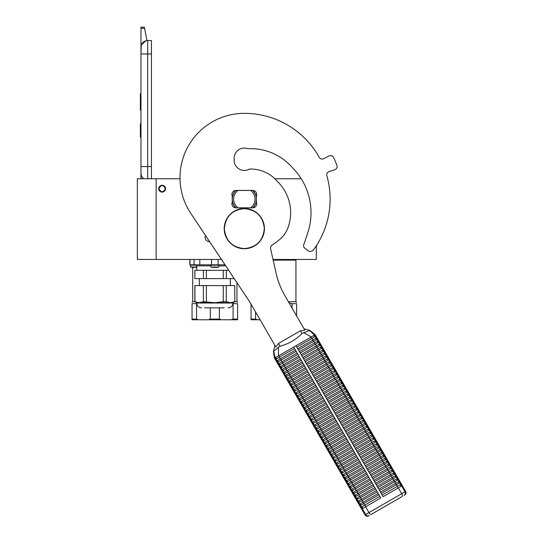 <?xml version="1.0" encoding="UTF-8"?>
<svg xmlns="http://www.w3.org/2000/svg" width="543" height="543" viewBox="0 0 543 543"><rect width="100%" height="100%" fill="white"/><g stroke="black" fill="none" stroke-linecap="round" stroke-linejoin="round"><path stroke-width="0.81" d="M316.311 245.803L316.311 259.452L273.014 259.452M221.469 259.452L156.126 259.452L156.126 178.756L179.998 178.756A64.346 64.346 0 0 1 244.33 113.344A64.346 64.346 0 0 0 190.769 213.345L248.742 300.415A80.425 80.425 0 0 1 251.45 304.772L275.803 346.957L278.457 343.502L300.51 330.768L304.827 330.198L284.912 295.704A80.425 80.425 0 0 1 276.102 273.183L270.672 249.074A4.018 4.018 0 0 1 272.484 244.764A53.621 53.621 0 0 0 281.233 238.031A26.811 26.811 0 0 0 287.905 227.931A43.562 43.562 0 0 0 277.256 181.321A34.718 34.718 0 0 0 250.615 169.036A10.724 10.724 0 0 0 248.131 169.708A10.188 10.188 0 0 1 234.189 159.248A10.188 10.188 0 0 1 247.975 148.734A55.094 55.094 0 0 1 292.107 167.346A63.938 63.938 0 0 1 307.643 233.225L303.754 244.737A2.681 2.681 0 0 0 304.528 247.879L307.8 250.527A4.018 4.018 0 0 0 313.576 249.773A85.787 85.787 0 0 0 326.859 175.701A3.353 3.353 0 0 1 329.044 171.602L334.787 169.735A3.353 3.353 0 0 0 336.898 165.405A98.527 98.527 0 0 0 333.633 157.518A3.353 3.353 0 0 0 329.072 155.943L323.696 158.685A3.353 3.353 0 0 1 319.243 157.334A85.787 85.787 0 0 0 244.33 113.344A85.787 85.787 0 0 1 319.25 157.334M156.126 178.756L137.359 178.756L137.359 259.452L156.126 259.452M301.243 178.756L274.853 178.756A34.718 34.718 0 0 0 249.454 169.063A10.188 10.188 0 0 1 248.334 169.626M162.16 185.258A3.421 3.421 0 0 0 158.739 188.679A3.421 3.421 0 0 0 162.16 192.093A3.421 3.421 0 0 0 165.574 188.679A3.421 3.421 0 0 0 162.16 185.258M209.646 241.689A4.358 4.358 0 0 1 205.525 235.499M208.498 241.581L209.476 241.689M232.261 197.326A12.197 12.197 0 0 1 235.791 190.423A4.018 4.018 0 0 1 235.947 190.417L252.705 190.417A4.018 4.018 0 0 1 256.391 196.05L256.391 202.213A4.018 4.018 0 0 1 252.705 207.847L235.947 207.847A4.018 4.018 0 0 1 232.261 202.213L232.261 196.05A4.018 4.018 0 0 1 235.947 190.417M252.705 190.417A4.018 4.018 0 0 1 252.868 190.423A12.197 12.197 0 0 1 256.391 197.326M232.261 200.937A12.197 12.197 0 0 0 235.791 207.84A4.018 4.018 0 0 0 235.947 207.847M252.705 207.847A4.018 4.018 0 0 0 252.868 207.84A12.197 12.197 0 0 0 256.391 200.937M165.377 188.679C163.233 184.525 161.088 184.525 158.943 188.679C161.088 192.826 163.233 192.826 165.377 188.679M147.682 178.756L147.682 166.558L151.436 166.558L151.436 40.555L147.682 40.555A6.699 6.699 0 0 0 140.976 47.255L140.976 53.961L141.234 45.415M151.436 166.558L151.436 178.756M140.976 178.756L140.976 53.961L151.436 53.961M147.682 40.555L147.682 166.558L140.976 166.558L140.976 173.265A6.699 6.699 45.2 0 0 143.841 178.756M140.976 138.411L140.976 145.11L140.976 138.411M140.976 28.331L140.976 27.15L144.329 27.15L144.567 28.331L140.976 28.331L140.976 47.255M141.39 44.947L145.809 40.82M144.567 28.331L147.01 40.589M144.329 27.15L140.976 27.15M140.976 123.661L140.372 123.661L140.372 137.067L140.976 137.067M140.976 93.769L140.372 93.769L140.372 98.113L140.976 98.113M140.976 106.218L140.372 106.218L140.372 98.113M140.976 110.27L140.372 110.27L140.372 106.218M140.976 94.177L140.372 94.177M225.04 264.814L189.833 264.814L189.833 259.452M228.705 270.312L194.862 270.312L194.862 278.62L194.937 270.312M192.052 302.349L192.717 301.677L194.937 301.67L199.166 302.75L196.742 302.75L194.862 301.67L194.862 285.591L203.394 285.591L203.394 301.67L214.838 302.75L197.679 302.607M194.937 301.67L194.937 285.591M224.218 307.847L204.535 307.847M201.568 307.847A4.826 4.826 44.6 0 1 196.742 303.021L196.742 302.75M228.108 307.847A4.826 4.826 -44.6 0 0 232.933 303.021L196.742 303.021M234.814 301.67L234.739 285.591L234.814 301.67L232.933 303.021M232.933 302.75L214.838 302.75L223.288 301.67L223.288 285.591L203.394 285.591M223.288 301.67L226.282 301.67L230.51 302.75L234.739 301.67M199.166 302.75L203.394 301.67M226.282 301.67L226.282 285.591L223.288 285.591M234.739 285.591L226.282 285.591M206.388 301.67L206.388 285.591M199.356 278.62L199.356 285.591M230.32 278.62L230.32 285.591M234.237 278.62L223.288 278.62L223.288 270.312L206.388 270.312L206.388 278.62L203.394 278.62L203.394 270.312M194.937 278.62L203.394 278.62M223.288 278.62L206.388 278.62M226.282 278.62L226.282 270.312M215.91 267.461L214.838 267.305L215.91 267.461A18.761 18.761 0 0 0 218.856 267.061L210.82 267.061L210.82 265.215L218.856 265.215L218.456 264.814M214.838 264.814C219.508 264.814 219.508 264.814 214.838 264.814C210.168 264.814 210.168 264.814 214.838 264.814M214.838 267.305L214.437 267.299L214.838 267.305M214.437 267.461L213.766 267.461L214.437 267.461M210.82 267.061A18.767 18.767 0 0 0 212.157 267.305L212.157 267.299A18.761 18.761 0 0 0 213.766 267.461M196.742 267.061L190.498 267.061L190.498 265.215L196.505 265.215M195.595 267.461L194.523 267.305L195.595 267.461A18.761 18.761 0 0 0 196.742 267.36M196.742 270.312L196.742 265.887L195.67 264.814L194.523 264.814M194.523 267.305L194.123 267.299L194.523 267.305M194.123 267.461L193.451 267.461L194.123 267.461M190.498 267.061A18.767 18.767 0 0 0 191.842 267.305L191.842 267.299A18.761 18.761 0 0 0 193.451 267.461M196.776 303.612L192.052 303.686C192.052 301.915 192.052 301.915 192.052 303.686L192.052 319.773L237.624 319.773L237.624 303.686C237.624 301.915 237.624 301.915 237.624 303.686L233.096 303.686L233.096 319.108L237.624 319.108M231.053 319.773L233.096 319.108M219.365 307.847L219.365 319.108L221.408 319.773M208.268 319.773L210.311 319.108L219.365 319.108M210.311 307.847L210.311 319.108M196.573 303.686L196.573 319.108L198.623 319.773M192.052 319.108L196.573 319.108M234.793 301.677L236.958 301.677L237.624 302.349M251.029 304.053L251.029 319.773L260.111 319.773M292.08 308.119L292.08 303.686L296.607 303.686C296.607 301.915 296.607 301.915 296.607 303.686L296.607 315.958M292.08 303.686L288.985 302.756M255.556 311.886L255.556 319.108L257.606 319.773M251.029 319.108L255.556 319.108M288.36 301.677L295.935 301.677L296.607 302.349M273.163 260.124L295.935 260.124L295.935 301.677M284.546 259.452L283.168 259.452M235.981 190.417A12.061 12.061 0 0 0 235.947 190.45L238.031 190.45A10.724 10.724 0 0 0 238.031 207.813L235.947 207.813A12.061 12.061 0 0 1 235.947 190.45L236.958 190.45M252.671 207.847A12.061 12.061 0 0 0 252.671 190.417M236.958 207.813L235.947 207.813A12.061 12.061 0 0 0 235.981 207.847M251.694 190.45L238.031 190.45M251.694 207.813L250.628 207.813A10.724 10.724 0 0 0 250.628 190.45M250.628 207.813L238.031 207.813M303.992 328.753L309.354 330.259C309.082 330.748 307.209 331.542 303.727 332.628L302.112 333.531C295.86 339.694 288.509 343.936 280.052 346.271L278.457 347.215C275.769 349.692 274.147 350.921 273.591 350.907L274.968 345.511M315.123 334.712L314.499 335.072L309.354 330.259M275.946 359.188L275.837 360.335L277.527 363.26L278.573 363.735L297.116 353.031L294.489 348.484L275.946 359.188L275.192 357.769L274.561 358.129L275.837 360.335L276.889 360.81L277.493 360.464L295.426 350.106L293.682 347.092L278.471 355.875L311.214 336.965L296.003 345.748L383.134 496.662L401.63 485.985L404.983 491.795L365.011 514.866L274.527 358.149L273.4 351.369M303.727 332.628L311.214 336.965L314.546 335.045L315.347 336.443L296.811 347.147L297.747 348.769L312.727 340.122A0.991 0.4 -120 0 0 312.49 339.171A0.991 0.4 -120 0 0 311.784 338.499L310.983 337.101M315.13 334.712L402.254 485.625L401.63 485.985M278.457 347.215L278.471 355.875L275.192 357.769L273.591 350.907M276.889 360.81L277.636 362.113L277.527 363.26L279.211 366.186L280.263 366.661L298.806 355.957L297.863 354.335L282.889 362.982L282.136 361.679A0.991 0.4 -120 0 1 281.437 361.007A0.991 0.4 -120 0 1 281.199 360.057L296.179 351.409L380.813 498.006L365.602 506.789L368.955 512.592A2.681 1.079 -120 0 0 371.229 514.377L402.105 496.546A2.681 1.079 -120 0 0 401.698 493.689L398.345 487.885M315.347 336.443A0.991 0.991 60 0 1 316.291 338.065L317.037 339.368A0.991 0.991 60 0 1 317.974 340.99L318.727 342.294A0.991 0.991 60 0 1 319.664 343.916L320.418 345.219A0.991 0.991 60 0 1 321.354 346.841L322.108 348.144A0.991 0.991 60 0 1 323.044 349.767L323.791 351.07A0.991 0.991 60 0 1 324.734 352.692L325.481 353.995A0.991 0.991 60 0 1 326.424 355.617L327.171 356.921A0.991 0.991 60 0 1 328.108 358.543L328.861 359.846A0.991 0.991 60 0 1 329.798 361.468L330.551 362.772A0.991 0.991 60 0 1 331.488 364.394L332.241 365.697A0.991 0.991 60 0 1 333.178 367.319L333.931 368.622A0.991 0.991 60 0 1 334.868 370.245L335.615 371.548A0.991 0.991 60 0 1 336.558 373.17L337.305 374.473A0.991 0.991 60 0 1 338.241 376.095L338.995 377.399A0.991 0.991 60 0 1 339.932 379.021L340.685 380.324A0.991 0.991 60 0 1 341.622 381.946L342.375 383.249A0.991 0.991 60 0 1 343.312 384.872L344.065 386.175A0.991 0.991 60 0 1 345.002 387.797L345.748 389.1A0.991 0.991 60 0 1 346.692 390.722L347.439 392.026A0.991 0.991 60 0 1 348.375 393.648L349.129 394.951A0.991 0.991 60 0 1 350.065 396.573L350.819 397.876A0.991 0.991 60 0 1 351.755 399.499L352.509 400.802A0.991 0.991 60 0 1 353.445 402.424L354.199 403.727A0.991 0.991 60 0 1 355.136 405.35L355.882 406.653A0.991 0.991 60 0 1 356.826 408.275L357.572 409.578A0.991 0.991 60 0 1 358.516 411.2L359.262 412.504A0.991 0.991 60 0 1 360.199 414.126L360.952 415.429A0.991 0.991 60 0 1 361.889 417.051L362.643 418.354A0.991 0.991 60 0 1 363.579 419.977L364.333 421.28A0.991 0.991 60 0 1 365.269 422.902L366.016 424.205A0.991 0.991 60 0 1 366.959 425.827L367.706 427.131A0.991 0.991 60 0 1 368.649 428.753L369.396 430.056A0.991 0.991 60 0 1 370.333 431.678L371.086 432.981A0.991 0.991 60 0 1 372.023 434.604L372.776 435.907A0.991 0.991 60 0 1 373.713 437.529L374.466 438.832A0.991 0.991 60 0 1 375.403 440.454L376.15 441.758A0.991 0.991 60 0 1 377.093 443.38L377.84 444.683A0.991 0.991 60 0 1 378.783 446.305L379.53 447.608A0.991 0.991 60 0 1 380.467 449.231L381.22 450.534A0.991 0.991 60 0 1 382.157 452.156L382.91 453.459A0.991 0.991 60 0 1 383.847 455.082L384.6 456.385A0.991 0.991 60 0 1 385.537 458.007L386.29 459.31A0.991 0.991 60 0 1 387.227 460.932L387.974 462.236A0.991 0.991 60 0 1 388.917 463.858L389.664 465.161A0.991 0.991 60 0 1 390.6 466.783L391.354 468.086A0.991 0.991 60 0 1 392.29 469.709L393.044 471.012A0.991 0.991 60 0 1 393.98 472.634L394.734 473.937A0.991 0.991 60 0 1 395.671 475.559L396.424 476.863A0.991 0.991 60 0 1 397.361 478.485L398.107 479.788A0.991 0.991 60 0 1 399.051 481.41L399.797 482.713A0.991 0.991 60 0 1 400.734 484.336L401.677 485.958M378.349 488.374L378.817 489.189L393.797 480.541A0.991 0.4 -120 0 0 393.56 479.591A0.991 0.4 -120 0 0 392.86 478.919L377.88 487.566L378.349 488.374M379.571 490.492L380.507 492.114L395.487 483.467A0.991 0.4 -120 0 0 395.25 482.517A0.991 0.4 -120 0 0 394.551 481.845L379.571 490.492M376.659 485.449L377.127 486.263L392.107 477.616A0.991 0.4 -120 0 0 391.87 476.666A0.991 0.4 -120 0 0 391.17 475.994L376.19 484.641L376.659 485.449M374.975 482.523L375.444 483.338L390.417 474.691A0.991 0.4 -120 0 0 390.186 473.74A0.991 0.4 -120 0 0 389.48 473.068L374.5 481.716L374.975 482.523M373.285 479.598L373.754 480.412L388.727 471.765A0.991 0.4 -120 0 0 388.496 470.815A0.991 0.4 -120 0 0 387.79 470.143L372.817 478.79L373.285 479.598M371.595 476.673L372.064 477.487L387.044 468.84A0.991 0.4 -120 0 0 386.806 467.89A0.991 0.4 -120 0 0 386.1 467.218L371.127 475.865L371.595 476.673M369.905 473.747L370.374 474.562L385.354 465.914A0.991 0.4 -120 0 0 385.116 464.964A0.991 0.4 -120 0 0 384.417 464.292L369.437 472.939L369.905 473.747M368.215 470.822L368.683 471.636L383.663 462.989A0.991 0.4 -120 0 0 383.426 462.039A0.991 0.4 -120 0 0 382.727 461.367L367.747 470.014L368.215 470.822M366.525 467.896L366.993 468.711L381.973 460.064A0.991 0.4 -120 0 0 381.736 459.113A0.991 0.4 -120 0 0 381.037 458.441L366.057 467.089L366.525 467.896M364.835 464.971L365.31 465.785L380.283 457.138A0.991 0.4 -120 0 0 380.052 456.188A0.991 0.4 -120 0 0 379.347 455.516L364.367 464.163L364.835 464.971M363.152 462.045L363.62 462.86L378.593 454.213A0.991 0.4 -120 0 0 378.362 453.262A0.991 0.4 -120 0 0 377.656 452.59L362.683 461.238L363.152 462.045M361.462 459.12L361.93 459.935L376.91 451.287A0.991 0.4 -120 0 0 376.672 450.337A0.991 0.4 -120 0 0 375.966 449.665L360.993 458.312L361.462 459.12M359.771 456.195L360.24 457.009L375.22 448.362A0.991 0.4 -120 0 0 374.982 447.412A0.991 0.4 -120 0 0 374.276 446.74L359.303 455.387L359.771 456.195M358.081 453.269L358.55 454.084L373.53 445.436A0.991 0.4 -120 0 0 373.292 444.486A0.991 0.4 -120 0 0 372.593 443.814L357.613 452.462L358.081 453.269M356.391 450.344L356.86 451.158L371.84 442.511A0.991 0.4 -120 0 0 371.602 441.561A0.991 0.4 -120 0 0 370.903 440.889L355.923 449.536L356.391 450.344M354.701 447.418L355.176 448.233L370.15 439.586A0.991 0.4 -120 0 0 369.912 438.635A0.991 0.4 -120 0 0 369.213 437.963L354.233 446.611L354.701 447.418M353.018 444.493L353.486 445.308L368.459 436.66A0.991 0.4 -120 0 0 368.229 435.71A0.991 0.4 -120 0 0 367.523 435.038L352.543 443.685L353.018 444.493M351.328 441.568L351.796 442.382L366.776 433.735A0.991 0.4 -120 0 0 366.539 432.785A0.991 0.4 -120 0 0 365.833 432.113L350.859 440.76L351.328 441.568M349.638 438.642L350.106 439.457L365.086 430.809A0.991 0.4 -120 0 0 364.848 429.859A0.991 0.4 -120 0 0 364.143 429.187L349.169 437.834L349.638 438.642M347.948 435.717L348.416 436.531L363.396 427.884A0.991 0.4 -120 0 0 363.158 426.934A0.991 0.4 -120 0 0 362.459 426.262L347.479 434.909L347.948 435.717M346.258 432.791L346.726 433.606L361.706 424.959A0.991 0.4 -120 0 0 361.468 424.008A0.991 0.4 -120 0 0 360.769 423.336L345.789 431.984L346.258 432.791M344.567 429.866L345.043 430.68L360.016 422.033A0.991 0.4 -120 0 0 359.778 421.083A0.991 0.4 -120 0 0 359.079 420.411L344.099 429.058L344.567 429.866M342.884 426.941L343.352 427.755L358.326 419.108A0.991 0.4 -120 0 0 358.095 418.158A0.991 0.4 -120 0 0 357.389 417.486L342.409 426.133L342.884 426.941M341.194 424.015L341.662 424.83L356.642 416.182A0.991 0.4 -120 0 0 356.405 415.232A0.991 0.4 -120 0 0 355.699 414.56L340.726 423.207L341.194 424.015M339.504 421.09L339.972 421.904L354.952 413.257A0.991 0.4 -120 0 0 354.715 412.307A0.991 0.4 -120 0 0 354.009 411.635L339.036 420.282L339.504 421.09M337.814 418.164L338.282 418.979L353.262 410.332A0.991 0.4 -120 0 0 353.025 409.381A0.991 0.4 -120 0 0 352.326 408.709L337.346 417.357L337.814 418.164M336.124 415.239L336.592 416.053L351.572 407.406A0.991 0.4 -120 0 0 351.335 406.456A0.991 0.4 -120 0 0 350.635 405.784L335.655 414.431L336.124 415.239M334.434 412.313L334.909 413.128L349.882 404.481A0.991 0.4 -120 0 0 349.644 403.53A0.991 0.4 -120 0 0 348.945 402.858L333.965 411.506L334.434 412.313M332.75 409.388L333.219 410.203L348.192 401.555A0.991 0.4 -120 0 0 347.961 400.605A0.991 0.4 -120 0 0 347.255 399.933L332.275 408.58L332.75 409.388M331.06 406.463L331.529 407.277L346.502 398.63A0.991 0.4 -120 0 0 346.271 397.68A0.991 0.4 -120 0 0 345.565 397.008L330.592 405.655L331.06 406.463M329.37 403.537L329.839 404.352L344.819 395.704A0.991 0.4 -120 0 0 344.581 394.754A0.991 0.4 -120 0 0 343.875 394.082L328.902 402.73L329.37 403.537M327.68 400.612L328.148 401.426L343.128 392.779A0.991 0.4 -120 0 0 342.891 391.829A0.991 0.4 -120 0 0 342.192 391.157L327.212 399.804L327.68 400.612M325.99 397.686L326.458 398.501L341.438 389.854A0.991 0.4 -120 0 0 341.201 388.903A0.991 0.4 -120 0 0 340.502 388.231L325.522 396.879L325.99 397.686M324.3 394.761L324.768 395.575L339.748 386.928A0.991 0.4 -120 0 0 339.511 385.978A0.991 0.4 -120 0 0 338.812 385.306L323.832 393.953L324.3 394.761M322.617 391.836L323.085 392.65L338.058 384.003A0.991 0.4 -120 0 0 337.827 383.053A0.991 0.4 -120 0 0 337.122 382.381L322.142 391.028L322.617 391.836M320.927 388.91L321.395 389.725L336.368 381.077A0.991 0.4 -120 0 0 336.137 380.127A0.991 0.4 -120 0 0 335.431 379.455L320.458 388.102L320.927 388.91M319.236 385.985L319.705 386.799L334.685 378.152A0.991 0.4 -120 0 0 334.447 377.202A0.991 0.4 -120 0 0 333.741 376.53L318.768 385.177L319.236 385.985M317.546 383.059L318.015 383.874L332.995 375.227A0.991 0.4 -120 0 0 332.757 374.276A0.991 0.4 -120 0 0 332.058 373.604L317.078 382.252L317.546 383.059M315.856 380.134L316.325 380.948L331.305 372.301A0.991 0.4 -120 0 0 331.067 371.351A0.991 0.4 -120 0 0 330.368 370.679L315.388 379.326L315.856 380.134M314.166 377.209L314.635 378.023L329.615 369.376A0.991 0.4 -120 0 0 329.377 368.425A0.991 0.4 -120 0 0 328.678 367.754L313.698 376.401L314.166 377.209M312.476 374.283L312.951 375.098L327.924 366.45A0.991 0.4 -120 0 0 327.694 365.5A0.991 0.4 -120 0 0 326.988 364.828L312.008 373.475L312.476 374.283M310.793 371.358L311.261 372.172L326.234 363.525A0.991 0.4 -120 0 0 326.004 362.575A0.991 0.4 -120 0 0 325.298 361.903L310.325 370.55L310.793 371.358M309.103 368.432L309.571 369.247L324.551 360.6A0.991 0.4 -120 0 0 324.314 359.649A0.991 0.4 -120 0 0 323.608 358.977L308.634 367.625L309.103 368.432M307.413 365.507L307.881 366.321L322.861 357.674A0.991 0.4 -120 0 0 322.623 356.724A0.991 0.4 -120 0 0 321.918 356.052L306.944 364.699L307.413 365.507M305.723 362.581L306.191 363.396L321.171 354.749A0.991 0.4 -120 0 0 320.933 353.798A0.991 0.4 -120 0 0 320.234 353.126L305.254 361.774L305.723 362.581M304.032 359.656L304.501 360.471L319.481 351.823A0.991 0.4 -120 0 0 319.243 350.873A0.991 0.4 -120 0 0 318.544 350.201L303.564 358.848L304.032 359.656M302.342 356.731L302.818 357.545L317.791 348.898A0.991 0.4 -120 0 0 317.553 347.948A0.991 0.4 -120 0 0 316.854 347.276L301.874 355.923L302.342 356.731M300.659 353.805L301.127 354.62L316.101 345.972A0.991 0.4 -120 0 0 315.87 345.022A0.991 0.4 -120 0 0 315.164 344.35L300.191 352.998L300.659 353.805M298.969 350.88L299.437 351.694L314.417 343.047A0.991 0.4 -120 0 0 314.18 342.097A0.991 0.4 -120 0 0 313.474 341.425L298.501 350.072L298.969 350.88M278.573 363.735L279.326 365.039L279.211 366.186L280.901 369.111L281.953 369.586L300.496 358.882L299.553 357.26L281.016 367.964L280.901 369.111L361.692 509.042L365.602 506.789M283.643 372.512L302.179 361.808L301.243 360.185L282.706 370.889L282.591 372.036L283.643 372.512L284.389 373.815L284.281 374.962L285.333 375.437L286.08 376.74L285.971 377.887L287.023 378.362L287.77 379.666L287.661 380.813L288.706 381.288L289.46 382.591L289.344 383.738L290.396 384.213L291.15 385.516L291.034 386.664L292.086 387.139L292.84 388.442L292.725 389.589L293.777 390.064L294.53 391.367L294.415 392.514L295.467 392.989L296.213 394.293L296.105 395.44L297.157 395.915L297.903 397.218L297.795 398.365L298.84 398.847L299.593 400.143L299.478 401.291L300.53 401.772L301.284 403.069L301.168 404.216L302.22 404.698L302.974 405.994L302.858 407.141L303.91 407.623L304.664 408.92L304.548 410.067L305.6 410.549L306.347 411.845L306.238 412.992L307.29 413.474L308.037 414.771L307.929 415.918L308.974 416.4L309.727 417.696L309.619 418.843L310.664 419.325L311.417 420.621L311.302 421.768L312.354 422.25L313.107 423.547L312.992 424.694L314.044 425.176L314.797 426.472L314.682 427.619L315.734 428.101L316.481 429.398L316.372 430.545L317.424 431.027L318.171 432.323L318.062 433.47L319.108 433.952L319.861 435.248L319.752 436.396L320.798 436.877L321.551 438.174L321.436 439.321L322.488 439.803L323.241 441.099L323.126 442.246L324.178 442.728L324.931 444.025L324.816 445.172L325.868 445.654L326.614 446.95L326.506 448.097L327.558 448.579L328.305 449.875L328.196 451.023L329.248 451.505L329.995 452.801L329.886 453.948L330.931 454.43L331.685 455.726L331.569 456.873L332.621 457.355L333.375 458.652L333.259 459.799L334.312 460.281L335.065 461.577L334.95 462.724L336.002 463.206L336.748 464.503L336.64 465.65L337.692 466.132L338.438 467.428L338.33 468.575L339.382 469.057L340.128 470.353L340.02 471.5L341.065 471.982L341.818 473.279L341.703 474.426L342.755 474.908L343.509 476.204L343.393 477.351L344.445 477.833L345.199 479.13L345.083 480.277L346.135 480.759L346.889 482.055L346.773 483.202L347.825 483.684L348.572 484.98L348.463 486.128L349.516 486.609L350.262 487.906L350.154 489.053L351.199 489.535L351.952 490.831L351.837 491.978L352.889 492.46L353.642 493.757L353.527 494.904L354.579 495.386L355.332 496.682L355.217 497.829L356.269 498.311L357.022 499.608L356.907 500.755L357.959 501.237L358.706 502.533L358.597 503.68L359.649 504.162L360.396 505.458L360.287 506.605L361.333 507.087L362.276 508.71M285.333 375.437L303.87 364.733L302.933 363.111L284.389 373.815M287.023 378.362L305.56 367.659L304.623 366.036L286.08 376.74M288.706 381.288L307.25 370.584L306.313 368.962L287.77 379.666M290.396 384.213L308.94 373.509L307.996 371.887L289.46 382.591M292.086 387.139L310.63 376.435L309.686 374.813L291.15 385.516M293.777 390.064L312.313 379.36L311.377 377.738L292.84 388.442M295.467 392.989L314.003 382.286L313.067 380.663L294.53 391.367M297.157 395.915L315.693 385.211L314.757 383.589L296.213 394.293M298.84 398.847L317.384 388.136L316.447 386.514L297.903 397.218M300.53 401.772L319.074 391.062L318.137 389.44L299.593 400.143M302.22 404.698L320.764 393.987L319.82 392.365L301.284 403.069M303.91 407.623L322.447 396.913L321.51 395.29L302.974 405.994M305.6 410.549L324.137 399.838L323.2 398.216L304.664 408.92M307.29 413.474L325.827 402.763L324.89 401.141L306.347 411.845M308.974 416.4L327.517 405.689L326.581 404.067L308.037 414.771M310.664 419.325L329.207 408.614L328.271 406.992L309.727 417.696M312.354 422.25L330.897 411.54L329.954 409.917L311.417 420.621M314.044 425.176L332.581 414.465L331.644 412.843L313.107 423.547M315.734 428.101L334.271 417.391L333.334 415.768L314.797 426.472M317.424 431.027L335.961 420.316L335.024 418.694L316.481 429.398M319.108 433.952L337.651 423.241L336.714 421.619L318.171 432.323M320.798 436.877L339.341 426.167L338.404 424.545L319.861 435.248M322.488 439.803L341.031 429.092L340.088 427.47L321.551 438.174M324.178 442.728L342.714 432.018L341.778 430.395L323.241 441.099M325.868 445.654L344.405 434.943L343.468 433.321L324.931 444.025M327.558 448.579L346.095 437.868L345.158 436.246L326.614 446.95M329.248 451.505L347.785 440.794L346.848 439.172L328.305 449.875M330.931 454.43L349.475 443.726L349.006 442.912L348.538 442.097L329.995 452.801M332.621 457.355L351.165 446.651L350.221 445.022L331.685 455.726M334.312 460.281L352.855 449.577L351.912 447.948L333.375 458.652M336.002 463.206L354.538 452.502L353.602 450.873L335.065 461.577M337.692 466.132L356.228 455.428L355.292 453.799L336.748 464.503M339.382 469.057L357.918 458.353L356.982 456.724L338.438 467.428M341.065 471.982L359.609 461.279L359.14 460.464L358.672 459.649L340.128 470.353M342.755 474.908L361.299 464.204L360.83 463.389L360.355 462.575L341.818 473.279M344.445 477.833L362.989 467.129L362.045 465.5L343.509 476.204M346.135 480.759L364.672 470.055L364.204 469.24L363.735 468.426L345.199 479.13M347.825 483.684L366.362 472.98L365.894 472.166L365.425 471.351L346.889 482.055M349.516 486.609L368.052 475.906L367.116 474.277L348.572 484.98M351.199 489.535L369.742 478.831L368.806 477.202L350.262 487.906M352.889 492.46L371.432 481.756L370.489 480.127L351.952 490.831M354.579 495.386L373.122 484.682L372.179 483.053L353.642 493.757M356.269 498.311L374.806 487.607L373.869 485.978L355.332 496.682M357.959 501.237L376.496 490.533L375.559 488.904L357.022 499.608M359.649 504.162L378.186 493.458L377.249 491.829L358.706 502.533M361.333 507.087L379.876 496.383L379.408 495.569L378.939 494.754L360.396 505.458M399.797 482.713L381.261 493.417L382.197 495.04L397.177 486.392L398.114 488.014M316.291 338.065L312.727 340.122L313.474 341.425L316.433 339.714A0.991 0.957 60 0 1 317.37 341.343L314.417 343.047L315.164 344.35L318.117 342.64A0.991 0.957 60 0 1 319.06 344.269L316.101 345.972L316.854 347.276L319.807 345.565A0.991 0.957 60 0 1 320.743 347.194L317.791 348.898L318.544 350.201L321.497 348.491A0.991 0.957 60 0 1 322.433 350.12L319.481 351.823L320.234 353.126L323.187 351.416A0.991 0.957 60 0 1 324.123 353.045L321.171 354.749L321.918 356.052L324.877 354.341A0.991 0.957 60 0 1 325.814 355.97L322.861 357.674L323.608 358.977L326.567 357.267A0.991 0.957 60 0 1 327.504 358.896L324.551 360.6L325.298 361.903L328.25 360.192A0.991 0.957 60 0 1 329.194 361.821L326.234 363.525L326.988 364.828L329.94 363.118A0.991 0.957 60 0 1 330.877 364.747L327.924 366.45L328.678 367.754L331.63 366.043A0.991 0.957 60 0 1 332.567 367.672L329.615 369.376L330.368 370.679L333.321 368.969A0.991 0.957 60 0 1 334.257 370.597L331.305 372.301L332.058 373.604L335.011 371.894A0.991 0.957 60 0 1 335.947 373.523L332.995 375.227L333.741 376.53L336.701 374.819A0.991 0.957 60 0 1 337.637 376.448L334.685 378.152L335.431 379.455L338.384 377.745A0.991 0.957 60 0 1 339.327 379.374L336.368 381.077L337.122 382.381L340.074 380.67A0.991 0.957 60 0 1 341.011 382.299L338.058 384.003L338.812 385.306L341.764 383.596A0.991 0.957 60 0 1 342.701 385.225L339.748 386.928L340.502 388.231L343.454 386.521A0.991 0.957 60 0 1 344.391 388.15L341.438 389.854L342.192 391.157L345.144 389.446A0.991 0.957 60 0 1 346.081 391.075L343.128 392.779L343.875 394.082L346.834 392.372A0.991 0.957 60 0 1 347.771 394.001L344.819 395.704L345.565 397.008L348.518 395.297A0.991 0.957 60 0 1 349.461 396.926L346.502 398.63L347.255 399.933L350.208 398.223A0.991 0.957 60 0 1 351.151 399.852L348.192 401.555L348.945 402.858L351.898 401.148A0.991 0.957 60 0 1 352.835 402.777L349.882 404.481L350.635 405.784L353.588 404.073A0.991 0.957 60 0 1 354.525 405.702L351.572 407.406L352.326 408.709L355.278 406.999A0.991 0.957 60 0 1 356.215 408.628L353.262 410.332L354.009 411.635L356.968 409.924A0.991 0.957 60 0 1 357.905 411.553L354.952 413.257L355.699 414.56L358.651 412.85A0.991 0.957 60 0 1 359.595 414.479L356.642 416.182L357.389 417.486L360.342 415.775A0.991 0.957 60 0 1 361.285 417.404L358.326 419.108L359.079 420.411L362.032 418.701A0.991 0.957 60 0 1 362.968 420.33L360.016 422.033L360.769 423.336L363.722 421.626A0.991 0.957 60 0 1 364.658 423.255L361.706 424.959L362.459 426.262L365.412 424.551A0.991 0.957 60 0 1 366.349 426.18L363.396 427.884L364.143 429.187L367.102 427.477A0.991 0.957 60 0 1 368.039 429.106L365.086 430.809L365.833 432.113L368.792 430.402A0.991 0.957 60 0 1 369.729 432.031L366.776 433.735L367.523 435.038L370.475 433.328A0.991 0.957 60 0 1 371.419 434.957L368.459 436.66L369.213 437.963L372.165 436.253A0.991 0.957 60 0 1 373.102 437.882L370.15 439.586L370.903 440.889L373.855 439.178A0.991 0.957 60 0 1 374.792 440.807L371.84 442.511L372.593 443.814L375.546 442.104A0.991 0.957 60 0 1 376.482 443.733L373.53 445.436L374.276 446.74L377.236 445.029A0.991 0.957 60 0 1 378.172 446.658L375.22 448.362L375.966 449.665L378.926 447.955A0.991 0.957 60 0 1 379.862 449.584L376.91 451.287L377.656 452.59L380.609 450.88A0.991 0.957 60 0 1 381.553 452.509L378.593 454.213L379.347 455.516L382.299 453.805A0.991 0.957 60 0 1 383.236 455.434L380.283 457.138L381.037 458.441L383.989 456.731A0.991 0.957 60 0 1 384.926 458.36L381.973 460.064L382.727 461.367L385.679 459.656A0.991 0.957 60 0 1 386.616 461.285L383.663 462.989L384.417 464.292L387.369 462.582A0.991 0.957 60 0 1 388.306 464.211L385.354 465.914L386.1 467.218L389.06 465.507A0.991 0.957 60 0 1 389.996 467.136L387.044 468.84L387.79 470.143L390.743 468.433A0.991 0.957 60 0 1 391.686 470.062L388.727 471.765L389.48 473.068L392.433 471.358A0.991 0.957 60 0 1 393.37 472.987L390.417 474.691L391.17 475.994L394.123 474.283A0.991 0.957 60 0 1 395.06 475.912L392.107 477.616L392.86 478.919L395.813 477.209A0.991 0.957 60 0 1 396.75 478.838L393.797 480.541L394.551 481.845L397.503 480.134A0.991 0.957 60 0 1 398.44 481.763L395.487 483.467L396.234 484.77A0.991 0.4 -120 0 1 396.94 485.442A0.991 0.4 -120 0 1 397.177 486.392L400.13 484.689L401.067 486.311M400.734 484.336L400.13 484.689A0.991 0.957 60 0 0 399.193 483.06L398.44 481.763L399.051 481.41M317.037 339.368L316.433 339.714L315.68 338.418A0.991 0.957 60 0 0 314.743 336.789L313.935 335.398M317.974 340.99L317.37 341.343L318.117 342.64L318.727 342.294M319.664 343.916L319.06 344.269L319.807 345.565L320.418 345.219M321.354 346.841L320.743 347.194L321.497 348.491L322.108 348.144M323.044 349.767L322.433 350.12L323.187 351.416L323.791 351.07M324.734 352.692L324.123 353.045L324.877 354.341L325.481 353.995M326.424 355.617L325.814 355.97L326.567 357.267L327.171 356.921M328.108 358.543L327.504 358.896L328.25 360.192L328.861 359.846M329.798 361.468L329.194 361.821L329.94 363.118L330.551 362.772M331.488 364.394L330.877 364.747L331.63 366.043L332.241 365.697M333.178 367.319L332.567 367.672L333.321 368.969L333.931 368.622M334.868 370.245L334.257 370.597L335.011 371.894L335.615 371.548M336.558 373.17L335.947 373.523L336.701 374.819L337.305 374.473M338.241 376.095L337.637 376.448L338.384 377.745L338.995 377.399M339.932 379.021L339.327 379.374L340.074 380.67L340.685 380.324M341.622 381.946L341.011 382.299L341.764 383.596L342.375 383.249M343.312 384.872L342.701 385.225L343.454 386.521L344.065 386.175M345.002 387.797L344.391 388.15L345.144 389.446L345.748 389.1M346.692 390.722L346.081 391.075L346.834 392.372L347.439 392.026M348.375 393.648L347.771 394.001L348.518 395.297L349.129 394.951M350.065 396.573L349.461 396.926L350.208 398.223L350.819 397.876M351.755 399.499L351.151 399.852L351.898 401.148L352.509 400.802M353.445 402.424L352.835 402.777L353.588 404.073L354.199 403.727M355.136 405.35L354.525 405.702L355.278 406.999L355.882 406.653M356.826 408.275L356.215 408.628L356.968 409.924L357.572 409.578M358.516 411.2L357.905 411.553L358.651 412.85L359.262 412.504M360.199 414.126L359.595 414.479L360.342 415.775L360.952 415.429M361.889 417.051L361.285 417.404L362.032 418.701L362.643 418.354M363.579 419.977L362.968 420.33L363.722 421.626L364.333 421.28M365.269 422.902L364.658 423.255L365.412 424.551L366.016 424.205M366.959 425.827L366.349 426.18L367.102 427.477L367.706 427.131M368.649 428.753L368.039 429.106L368.792 430.402L369.396 430.056M370.333 431.678L369.729 432.031L370.475 433.328L371.086 432.981M372.023 434.604L371.419 434.957L372.165 436.253L372.776 435.907M373.713 437.529L373.102 437.882L373.855 439.178L374.466 438.832M375.403 440.454L374.792 440.807L375.546 442.104L376.15 441.758M377.093 443.38L376.482 443.733L377.236 445.029L377.84 444.683M378.783 446.305L378.172 446.658L378.926 447.955L379.53 447.608M380.467 449.231L379.862 449.584L380.609 450.88L381.22 450.534M382.157 452.156L381.553 452.509L382.299 453.805L382.91 453.459M383.847 455.082L383.236 455.434L383.989 456.731L384.6 456.385M385.537 458.007L384.926 458.36L385.679 459.656L386.29 459.31M387.227 460.932L386.616 461.285L387.369 462.582L387.974 462.236M388.917 463.858L388.306 464.211L389.06 465.507L389.664 465.161M390.6 466.783L389.996 467.136L390.743 468.433L391.354 468.086M392.29 469.709L391.686 470.062L392.433 471.358L393.044 471.012M393.98 472.634L393.37 472.987L394.123 474.283L394.734 473.937M395.671 475.559L395.06 475.912L395.813 477.209L396.424 476.863M397.361 478.485L396.75 478.838L397.503 480.134L398.107 479.788M281.953 369.586L282.706 370.889M280.263 366.661L281.016 367.964M278.708 355.74L279.509 357.131A0.991 0.4 -120 0 0 279.747 358.081A0.991 0.4 -120 0 0 280.446 358.753L281.199 360.057L277.636 362.113M365.839 506.653L364.896 505.031A0.991 0.4 -120 0 1 364.197 504.352A0.991 0.4 -120 0 1 363.959 503.402L363.206 502.105A0.991 0.4 -120 0 1 362.507 501.427A0.991 0.4 -120 0 1 362.269 500.476L361.523 499.18A0.991 0.4 -120 0 1 360.817 498.501A0.991 0.4 -120 0 1 360.579 497.551L359.833 496.254A0.991 0.4 -120 0 1 359.127 495.576A0.991 0.4 -120 0 1 358.896 494.625L358.142 493.329A0.991 0.4 -120 0 1 357.437 492.65A0.991 0.4 -120 0 1 357.206 491.7L356.452 490.404A0.991 0.4 -120 0 1 355.753 489.725A0.991 0.4 -120 0 1 355.516 488.775L354.762 487.478A0.991 0.4 -120 0 1 354.063 486.8A0.991 0.4 -120 0 1 353.826 485.849L353.072 484.553A0.991 0.4 -120 0 1 352.373 483.874A0.991 0.4 -120 0 1 352.135 482.924L351.389 481.627A0.991 0.4 -120 0 1 350.683 480.949A0.991 0.4 -120 0 1 350.445 479.998L349.699 478.702A0.991 0.4 -120 0 1 348.993 478.023A0.991 0.4 -120 0 1 348.762 477.073L348.009 475.777A0.991 0.4 -120 0 1 347.303 475.098A0.991 0.4 -120 0 1 347.072 474.148L346.319 472.851A0.991 0.4 -120 0 1 345.619 472.172A0.991 0.4 -120 0 1 345.382 471.222L344.629 469.926A0.991 0.4 -120 0 1 343.929 469.247A0.991 0.4 -120 0 1 343.692 468.297L342.938 467A0.991 0.4 -120 0 1 342.239 466.322A0.991 0.4 -120 0 1 342.002 465.371L341.255 464.075A0.991 0.4 -120 0 1 340.549 463.396A0.991 0.4 -120 0 1 340.312 462.446L339.565 461.15A0.991 0.4 -120 0 1 338.859 460.471A0.991 0.4 -120 0 1 338.622 459.521L337.875 458.224A0.991 0.4 -120 0 1 337.169 457.545A0.991 0.4 -120 0 1 336.938 456.595L336.185 455.299A0.991 0.4 -120 0 1 335.486 454.62A0.991 0.4 -120 0 1 335.248 453.67L334.495 452.373A0.991 0.4 -120 0 1 333.796 451.695A0.991 0.4 -120 0 1 333.558 450.744L332.805 449.448A0.991 0.4 -120 0 1 332.106 448.769A0.991 0.4 -120 0 1 331.868 447.819L331.121 446.522A0.991 0.4 -120 0 1 330.416 445.844A0.991 0.4 -120 0 1 330.178 444.893L329.431 443.597A0.991 0.4 -120 0 1 328.725 442.918A0.991 0.4 -120 0 1 328.488 441.968L327.741 440.672A0.991 0.4 -120 0 1 327.035 439.993A0.991 0.4 -120 0 1 326.805 439.043L326.051 437.739A0.991 0.4 -120 0 1 325.352 437.067A0.991 0.4 -120 0 1 325.114 436.117L324.361 434.814A0.991 0.4 -120 0 1 323.662 434.142A0.991 0.4 -120 0 1 323.424 433.192L322.671 431.889A0.991 0.4 -120 0 1 321.972 431.217A0.991 0.4 -120 0 1 321.734 430.266L320.981 428.963A0.991 0.4 -120 0 1 320.282 428.291A0.991 0.4 -120 0 1 320.044 427.341L319.298 426.038A0.991 0.4 -120 0 1 318.592 425.366A0.991 0.4 -120 0 1 318.354 424.416L317.607 423.112A0.991 0.4 -120 0 1 316.902 422.44A0.991 0.4 -120 0 1 316.671 421.49L315.917 420.187A0.991 0.4 -120 0 1 315.211 419.515A0.991 0.4 -120 0 1 314.981 418.565L314.227 417.262A0.991 0.4 -120 0 1 313.528 416.59A0.991 0.4 -120 0 1 313.291 415.639L312.537 414.336A0.991 0.4 -120 0 1 311.838 413.664A0.991 0.4 -120 0 1 311.601 412.714L310.847 411.411A0.991 0.4 -120 0 1 310.148 410.739A0.991 0.4 -120 0 1 309.91 409.789L309.164 408.485A0.991 0.4 -120 0 1 308.458 407.813A0.991 0.4 -120 0 1 308.22 406.863L307.474 405.56A0.991 0.4 -120 0 1 306.768 404.888A0.991 0.4 -120 0 1 306.537 403.938L305.784 402.635A0.991 0.4 -120 0 1 305.078 401.963A0.991 0.4 -120 0 1 304.847 401.012L304.094 399.709A0.991 0.4 -120 0 1 303.394 399.037A0.991 0.4 -120 0 1 303.157 398.087L302.403 396.784A0.991 0.4 -120 0 1 301.704 396.112A0.991 0.4 -120 0 1 301.467 395.161L300.713 393.858A0.991 0.4 -120 0 1 300.014 393.186A0.991 0.4 -120 0 1 299.777 392.236L299.03 390.933A0.991 0.4 -120 0 1 298.324 390.261A0.991 0.4 -120 0 1 298.087 389.311L297.34 388.007A0.991 0.4 -120 0 1 296.634 387.335A0.991 0.4 -120 0 1 296.403 386.385L295.65 385.082A0.991 0.4 -120 0 1 294.944 384.41A0.991 0.4 -120 0 1 294.713 383.46L293.96 382.157A0.991 0.4 -120 0 1 293.261 381.485A0.991 0.4 -120 0 1 293.023 380.534L292.27 379.231A0.991 0.4 -120 0 1 291.571 378.559A0.991 0.4 -120 0 1 291.333 377.609L290.58 376.306A0.991 0.4 -120 0 1 289.881 375.634A0.991 0.4 -120 0 1 289.643 374.684L288.896 373.38A0.991 0.4 -120 0 1 288.19 372.708A0.991 0.4 -120 0 1 287.953 371.758L287.206 370.455A0.991 0.4 -120 0 1 286.5 369.783A0.991 0.4 -120 0 1 286.263 368.833L285.516 367.53A0.991 0.4 -120 0 1 284.81 366.858A0.991 0.4 -120 0 1 284.58 365.907L283.826 364.604A0.991 0.4 -120 0 1 283.127 363.932A0.991 0.4 -120 0 1 282.889 362.982L279.326 365.039M264.312 228.623C263.124 240.759 256.466 247.418 244.33 248.606C232.194 247.418 225.528 240.759 224.347 228.623C225.528 216.487 232.194 209.822 244.33 208.641C256.466 209.822 263.124 216.487 264.312 228.623M264.434 228.623A20.105 20.105 0 0 1 244.33 248.728A20.105 20.105 0 0 1 224.218 228.623A20.105 20.105 0 0 1 244.33 208.519A20.105 20.105 0 0 1 264.434 228.623A20.105 20.105 0 0 1 244.33 248.728A20.105 20.105 0 0 1 224.218 228.623M336.898 165.405L336.898 165.405A3.353 3.353 0 0 1 334.787 169.742L329.044 171.608A3.353 3.353 0 0 0 326.859 175.708M316.311 245.918L316.712 245.918L316.712 245.178M189.975 259.452L189.975 264.814M194.068 259.452L194.068 264.814M199.831 259.452L199.831 264.814M211.553 259.452L211.553 264.814M218.123 259.452L218.123 264.814M196.742 265.887L210.82 265.887M218.856 265.887L225.759 265.887M302.112 333.531L300.51 330.768M280.052 346.271L278.457 343.502M315.157 334.692L405.641 491.408L404.983 491.795A2.681 2.593 -120 0 1 404.073 495.413M275.749 357.443L276.557 358.835A0.991 0.957 -120 0 0 277.493 360.464L278.247 361.76A0.991 0.957 -120 0 0 279.183 363.389L279.937 364.686A0.991 0.957 -120 0 0 280.874 366.315L281.62 367.611A0.991 0.957 -120 0 0 282.564 369.24L283.31 370.536A0.991 0.957 -120 0 0 284.254 372.165L285 373.462A0.991 0.957 -120 0 0 285.937 375.091L286.69 376.387A0.991 0.957 -120 0 0 287.627 378.016L288.381 379.313A0.991 0.957 -120 0 0 289.317 380.942L290.071 382.238A0.991 0.957 -120 0 0 291.007 383.867L291.754 385.163A0.991 0.957 -120 0 0 292.697 386.792L293.444 388.089A0.991 0.957 -120 0 0 294.387 389.718L295.134 391.014A0.991 0.957 -120 0 0 296.071 392.643L296.824 393.94A0.991 0.957 -120 0 0 297.761 395.569L298.514 396.865A0.991 0.957 -120 0 0 299.451 398.494L300.204 399.791A0.991 0.957 -120 0 0 301.141 401.42L301.888 402.716A0.991 0.957 -120 0 0 302.831 404.345L303.578 405.641A0.991 0.957 -120 0 0 304.521 407.27L305.268 408.567A0.991 0.957 -120 0 0 306.204 410.196L306.958 411.492A0.991 0.957 -120 0 0 307.895 413.121L308.648 414.418A0.991 0.957 -120 0 0 309.585 416.047L310.338 417.343A0.991 0.957 -120 0 0 311.275 418.972L312.028 420.268A0.991 0.957 -120 0 0 312.965 421.897L313.711 423.194A0.991 0.957 -120 0 0 314.655 424.823L315.402 426.119A0.991 0.957 -120 0 0 316.338 427.748L317.092 429.045A0.991 0.957 -120 0 0 318.028 430.674L318.782 431.97A0.991 0.957 -120 0 0 319.718 433.599L320.472 434.895A0.991 0.957 -120 0 0 321.408 436.524L322.162 437.821A0.991 0.957 -120 0 0 323.099 439.45L323.845 440.746A0.991 0.957 -120 0 0 324.789 442.375L325.535 443.672A0.991 0.957 -120 0 0 326.472 445.301L327.225 446.597A0.991 0.957 -120 0 0 328.162 448.226L328.915 449.523A0.991 0.957 -120 0 0 329.852 451.152L330.606 452.448A0.991 0.957 -120 0 0 331.542 454.077L332.296 455.373A0.991 0.957 -120 0 0 333.232 457.002L333.979 458.299A0.991 0.957 -120 0 0 334.922 459.928L335.669 461.224A0.991 0.957 -120 0 0 336.612 462.853L337.359 464.15A0.991 0.957 -120 0 0 338.296 465.779L339.049 467.075A0.991 0.957 -120 0 0 339.986 468.704L340.739 470A0.991 0.957 -120 0 0 341.676 471.629L342.429 472.926A0.991 0.957 -120 0 0 343.366 474.555L344.113 475.851A0.991 0.957 -120 0 0 345.056 477.48L345.803 478.777A0.991 0.957 -120 0 0 346.746 480.406L347.493 481.702A0.991 0.957 -120 0 0 348.43 483.331L349.183 484.627A0.991 0.957 -120 0 0 350.12 486.256L350.873 487.553A0.991 0.957 -120 0 0 351.81 489.182L352.563 490.478A0.991 0.957 -120 0 0 353.5 492.107L354.246 493.404A0.991 0.957 -120 0 0 355.19 495.033L355.936 496.329A0.991 0.957 -120 0 0 356.88 497.958L357.627 499.255A0.991 0.957 -120 0 0 358.563 500.884L359.317 502.18A0.991 0.957 -120 0 0 360.253 503.809L361.007 505.105A0.991 0.957 -120 0 0 361.943 506.734L362.88 508.357M362.324 508.682L365.67 514.486A2.681 2.593 -120 0 0 369.26 515.511M218.856 267.061L218.856 265.215M210.82 265.215L211.22 264.814M190.498 265.215L190.905 264.814M236.958 301.677L236.958 282.706M192.717 301.677L192.717 267.407M192.717 265.215L192.717 264.814M295.263 259.452L295.935 260.124M309.856 330.327L315.164 334.692M405.641 491.408C406.32 492.901 405.988 494.123 404.657 495.073M365.011 514.866C365.962 516.196 367.183 516.529 368.67 515.85"/></g></svg>
